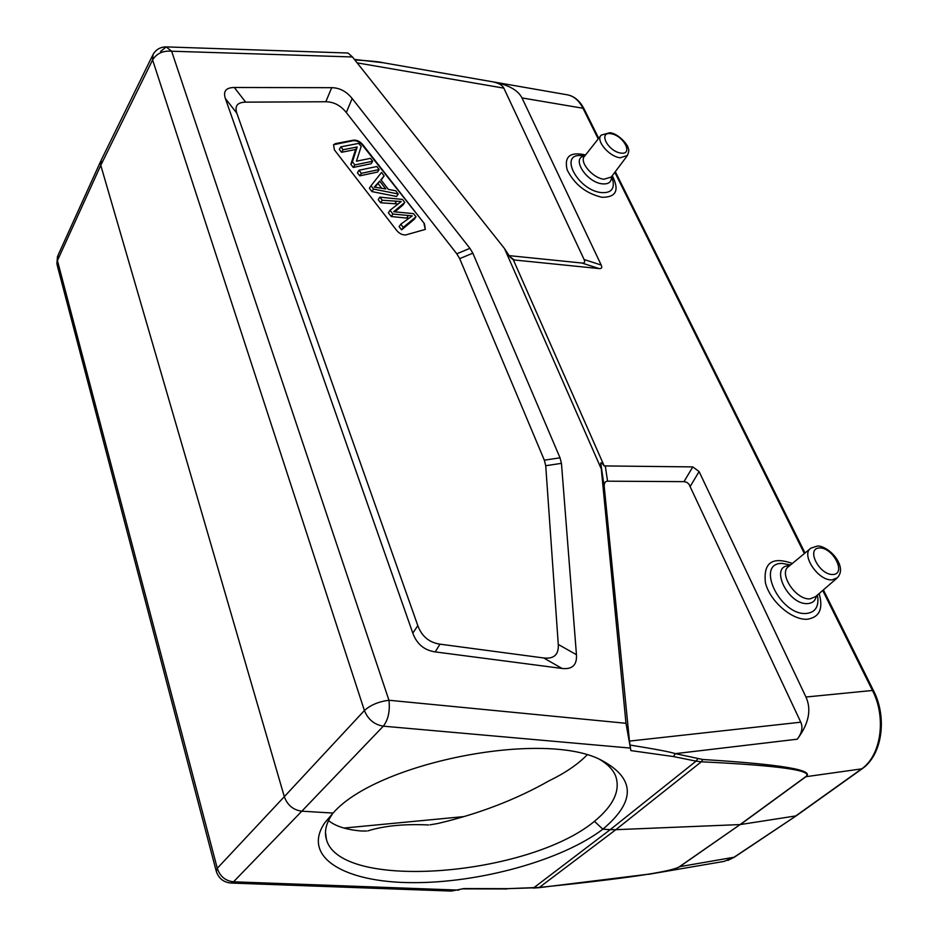 <?xml version="1.0" encoding="UTF-8"?>
<svg xmlns="http://www.w3.org/2000/svg" width="938" height="938" viewBox="0 0 938 938"><rect width="100%" height="100%" fill="white"/><g stroke="black" fill="none" stroke-linecap="round" stroke-linejoin="round"><path stroke-width="1.41" d="M587.047 754.984C577.656 764.505 564.969 773.135 549 780.85C515.736 799.715 478.638 813.938 437.706 823.529L430.026 824.819M629.468 741.09L604.283 487.162C603.955 483.258 605.045 481.264 607.554 481.182L683.99 481.64L686.675 482.273L688.914 484.067L800.782 722.19C803.08 727.337 801.908 733.012 797.288 739.191C808.802 723.737 811.687 709.679 805.953 697.016L699.08 471.533L692.795 466.901L604.189 465.928C601.915 462.973 600.766 462.106 600.754 463.313L625.986 723.292L630.864 750.599L629.468 741.09L800.782 722.19M166.331 46.9L347.986 53.02L352.465 56.96L504.492 248.547L509.979 256.953L513.367 259.885L604.189 465.928M504.492 248.547L600.871 467.98M513.367 259.885L599.089 268.573C601.668 268.784 602.372 267.6 601.199 265.032L521.997 97.927L582.979 108.257C579.004 100.518 573.798 96.039 567.373 94.82M601.199 265.032L584.104 259.521C585.253 262.077 584.526 263.25 581.935 263.027L509.123 255.64M491.875 81.676L492.098 81.712C507.986 84.584 517.952 89.989 521.997 97.927M383.396 62.776L491.934 81.676C498.289 82.837 502.252 84.983 503.835 88.137L357.155 62.869M584.104 259.521L503.835 88.137M332.087 814.477C325.849 823.716 324.02 832.24 326.612 840.061C341.491 891.393 528.622 876.01 594.481 821.313C613.757 805.379 620.757 790.136 615.492 775.62C612.807 769.371 607.39 763.884 599.241 759.135M366.488 831.021L361.071 830.986C346.263 829.684 335.405 826.214 328.523 820.574M367.802 830.904C384.123 825.78 404.384 823.799 428.596 824.971M648.615 874.31L724.03 861.401L733.668 857.484L796.55 815.603M805.953 697.016L872.457 690.474C886.656 717.722 881.11 755.946 861.307 769.125L795.776 815.931L740.352 824.549L805.883 776.723C815.392 770.075 781.026 764.329 702.797 759.499L675.301 753.636C670.729 752.03 655.568 749.157 629.867 745.03M231.076 883.045L451.354 891.077L463.911 888.579L507.634 888.661L539.62 887.407C625.247 878.636 671.854 871.73 679.429 866.712L740.105 824.572L679.675 866.677L734.395 857.18M702.797 759.499L701.319 761.797C779.748 765.56 814.512 770.532 805.636 776.746L740.105 824.572L615.844 829.684L701.319 761.797L696.09 761.14L697.86 758.748M652.555 873.653C667.622 871.062 676.661 868.74 679.675 866.677L679.429 866.712M507.646 888.649L533.734 887.805L610.216 829.638L615.844 829.684L539.033 887.676L652.016 873.747M230.9 883.033L233.539 881.802C225.413 880.911 219.996 876.409 217.276 868.295L216.291 871.355C218.706 878.437 223.572 882.33 230.9 883.033M216.103 870.652L57.183 265.173L57.98 255.371M354.799 59.903C370.346 60.864 379.808 61.802 383.185 62.729L354.435 59.446M602.876 829.192C561.815 860.416 479.236 883.127 412.063 882.646C344.797 882.47 301.086 857.262 324.911 822.603L333.096 813.07C376.068 763.18 540.558 730.139 599.769 759.358C635.425 777.649 636.456 800.935 602.853 829.192L610.216 829.638L696.09 761.14L673.472 756.579L675.325 753.648L797.288 739.191M153.082 54.404L152.601 59.926C156.658 53.419 163.013 50.511 171.631 51.215L388.942 700.252C378.682 701.601 370.498 705.024 364.401 710.523C368.013 719.458 374.321 724.675 383.314 726.176C388.25 719.727 390.138 711.086 388.942 700.252L625.986 723.292M352.465 56.96L171.631 51.215L166.167 46.9L160.597 51.484M101.281 159.964L100.776 165.323L152.601 59.926L364.401 710.523L284.308 796.679L100.776 165.323L57.429 260.6L217.276 868.295L284.308 796.679C287.427 805.203 293.266 810.033 301.813 811.194L383.314 726.176L630.137 748.067M333.119 813.07L301.813 811.194L233.539 881.802L458.788 890.103M401.218 201.529L390.009 210.288L392.916 214.04L412.298 215.869L400.796 224.194L403.258 227.383L416.003 216.784L413.541 213.641L393.702 211.73L404.782 202.397L402.484 199.442L379.831 197.144L382.235 200.251L401.206 201.518M416.003 216.784L414.326 219.246L401.581 229.857L399.119 226.668L400.796 224.194M401.581 229.857L403.258 227.383M394.921 211.8L403.129 204.871L404.782 202.397M382.235 200.251L380.605 202.749L378.202 199.653L379.831 197.144M396.481 201.26L394.839 203.734L380.605 202.749M397.501 203.909L394.839 203.734M392.916 214.04L391.263 216.526L388.367 212.774L390.009 210.288M408.335 215.611L406.658 218.073L391.263 216.526M408.921 218.226L406.658 218.073M370.451 158.358L356.44 161.207L361.165 146.445L358.773 143.373L340.846 146.844L343.085 149.74L357.19 146.985L352.418 161.782L354.845 164.912L372.691 161.242L370.451 158.358M372.691 161.242L371.108 163.751L353.263 167.445L350.847 164.314L355.619 149.517L341.538 152.284L339.286 149.388L340.846 146.844M341.538 152.284L343.085 149.74M355.619 149.517L357.19 146.985M350.847 164.314L352.418 161.782M353.263 167.445L354.845 164.912M376.818 166.518L358.984 170.259L361.365 173.319L379.175 169.543L376.818 166.518M379.175 169.543L377.568 172.053L359.77 175.84L357.401 172.78L358.984 170.259M359.77 175.84L361.365 173.319M424.433 223.701L425.324 229.4L406.154 234.828C402.824 235.286 399.717 233.89 396.833 230.642L334.409 149.881L333.541 144.722L335.523 143.608L353.462 140.184C356.78 139.914 359.817 141.321 362.572 144.417L424.433 223.701L362.256 144.909C359.5 141.826 356.463 140.419 353.157 140.7L333.541 144.722M425.301 229.411L424.093 224.194M379.714 181.116L385.799 188.96L374.25 187.084L379.702 181.116L375.048 187.119M381.625 188.151L378.096 183.625M395.695 190.742L388.391 189.406L380.887 179.768L384.146 175.922L381.461 172.475L371.014 185.771L373.582 189.089L398.228 193.99L395.695 190.742M381.133 180.073L384.146 175.922M398.228 193.99L396.586 196.464L371.964 191.598L369.396 188.28L371.014 185.771M371.964 191.598L373.582 189.089M236.845 113.228C234.453 105.982 237.384 102.289 245.662 102.148L325.791 101.75C333.787 101.832 340.611 105.419 346.298 112.537L456.783 253.788L459.69 258.642L544.333 460.183L545.728 465.729L558.274 644.441C558.849 654.618 553.995 659.133 543.712 657.972L439.957 644.16C429.17 642.542 421.795 636.363 417.82 625.634L236.845 113.228L225.366 98.478C222.986 91.244 225.976 87.586 234.336 87.492L331.724 87.68C339.662 87.82 346.462 91.42 352.137 98.478L469.915 248.336L472.834 253.166L459.69 258.642M544.333 460.183L560.021 457.814L561.452 463.349L576.448 654.712C577.105 665.007 572.309 669.58 562.038 668.454L435.232 651.91C424.281 650.292 416.812 644.043 412.802 633.138L225.366 98.478M560.021 457.814L472.834 253.166M594.458 821.348L602.853 829.192M692.795 466.901L683.99 481.64M699.08 471.533L690.309 486.294M607.554 481.182L605.28 465.787M604.283 487.162L600.754 463.313M514.563 260.131L509.721 256.555M599.089 268.573L581.935 263.027M343.965 828.055L464.181 816.576M805.636 776.746L862.092 768.808M598.221 138.918L582.979 108.257L584.175 109.089M792.364 563.457C772.185 556.293 763.204 562.73 765.431 582.803C769.864 601.152 792.094 620.464 807.419 619.232C819.531 617.239 823.435 608.692 819.132 593.59M790.57 564.946L782.104 563.41C754.867 562.753 780.252 616.055 806.504 613.452C814.946 612.432 818.71 607.074 817.795 597.389L817.268 595.196M816.365 595.982C815.474 600.637 812.636 603.169 807.853 603.568C787.979 605.456 768.773 565.039 789.55 565.778M815.568 596.662L810.186 598.843C795.905 600.449 777.86 572.942 788.741 566.446L810.268 548.695M815.626 596.615L836.766 578.324C840.741 574.525 841.55 569.647 839.205 563.679C834.058 551.286 820.902 544.861 816.986 546.162L810.913 548.155C800.395 554.393 818.299 581.29 832.182 579.848L837.435 577.749M819.554 547.956C805.648 548.097 819.109 575.146 832.921 574.513C846.674 574.021 833.12 547.417 819.554 547.956M610.978 133.7C597.916 131.472 607.718 151.159 620.733 153.082C633.713 155.098 623.793 135.635 610.978 133.7M611.459 176.79L626.936 156.177C628.859 152.46 629.281 149.822 628.202 148.239C628.167 144.839 618.095 133.29 609.782 132.715L601.211 135.119C595.302 140.208 608.95 156.587 620.182 157.795L627.452 155.485M611.295 177.012L603.978 179.24C592.441 178.138 578.582 161.348 584.726 156.025L600.695 135.775M611.412 176.86C611.576 182.078 608.516 184.399 602.243 183.836C586.309 182.312 570.738 157.443 584.667 156.083M584.878 155.825L581.572 155.638C558.227 153.035 577.62 190.238 601.235 192.571C610.368 193.24 614.32 189.535 613.077 181.456L611.564 176.649M585.57 154.946C570.105 151.51 563.973 156.494 567.162 169.884C574.408 184.352 585.98 193.486 601.891 197.273C616.207 197.426 619.678 190.238 612.268 175.711M796.444 815.673L861.987 768.879C882.189 755.219 887.512 717.711 873.524 690.685L872.457 690.474L822.732 590.471M804.37 553.549L614.824 172.311M823.388 589.908L873.571 690.767M673.484 756.567L630.852 750.599M352.137 98.478L346.298 112.537M456.783 253.788L469.915 248.336M325.791 101.75L331.724 87.68M234.336 87.492L245.662 102.148M412.802 633.138L417.82 625.634M439.957 644.16L435.232 651.91M562.038 668.454L543.712 657.972M558.274 644.441L576.448 654.712M561.452 463.349L545.728 465.729M326.459 839.592L325.486 832.334M796.409 815.708L734.29 857.25L727.853 860.404M533.206 888.087L539.033 887.676M462.973 888.861L507.059 888.943M57.453 256.566L56.866 263.988M598.702 138.296L584.093 108.937C580.563 102.043 575.862 97.564 569.976 95.488M567.431 94.832L492.098 81.712M491.934 81.676L383.185 62.74M805.027 553.01L615.305 171.666M166.167 46.9C160.468 46.947 156.13 49.397 153.175 54.24M101.386 159.8L152.495 55.6M58.027 255.3L100.718 161.195M379.55 181.304L377.932 183.813M332.064 814.465L324.911 822.603"/></g></svg>
